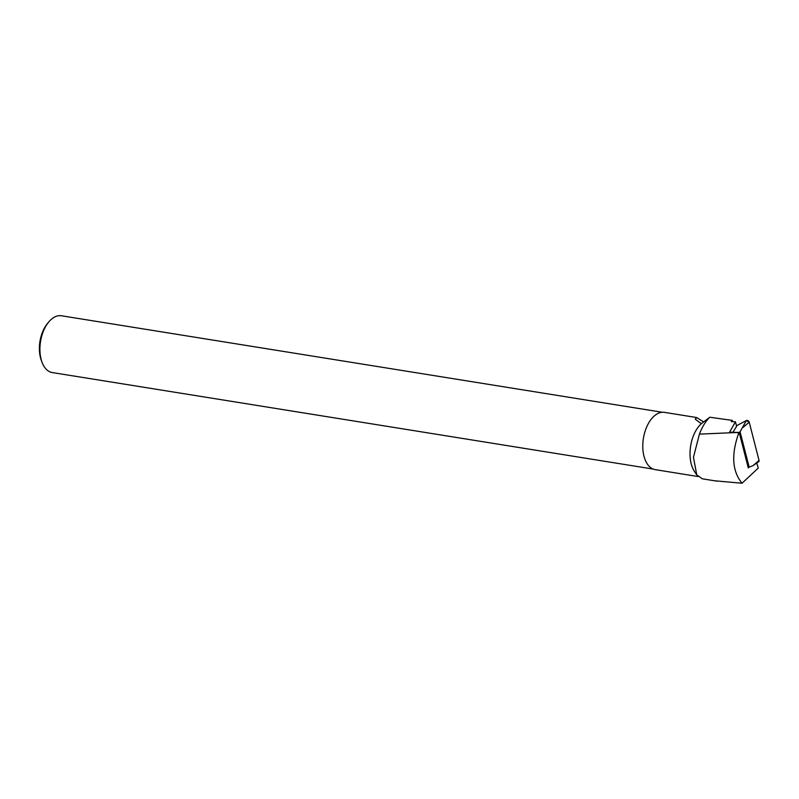 <?xml version="1.0" encoding="UTF-8"?>
<svg xmlns="http://www.w3.org/2000/svg" width="799" height="799" viewBox="0 0 799 799"><rect width="100%" height="100%" fill="white"/><g stroke="black" fill="none" stroke-linecap="round" stroke-linejoin="round"><path stroke-width="1.2" d="M747.904 466.396L749.142 467.105L740.084 431.83L738.596 432.619M740.084 431.83L746.386 420.534A1.908 1.328 39.6 0 1 749.212 422.152L759.05 460.464A1.908 1.328 39.6 0 1 758.68 461.692L752.928 465.707L759.05 460.464M757.472 461.822L759.05 460.464L749.212 422.152L746.386 420.534L736.458 425.787L746.386 420.534M749.142 467.105L752.928 465.707M756.763 463.03L758.241 468.084L742.051 483.235L714.276 480.748M696.728 474.896L694.471 471.47A29.004 16.679 -80.9 0 1 700.983 424.029A29.004 16.679 -80.9 0 1 701.332 423.71L709.752 417.228L732.284 420.394L732.613 421.662M709.752 417.228A39.88 22.931 -80.9 0 0 699.425 434.117L693.452 457.278L696.758 474.866L702.281 478.791L716.693 481.138M698.106 476.534L655.28 469.652A29.004 16.679 -80.9 0 1 642.796 447.5A29.004 16.679 -80.9 0 1 653.752 416.439A29.004 16.679 -80.9 0 1 664.478 412.374L696.688 417.547M701.332 423.71L695.25 419.195L696.688 417.557L703.689 421.952M699.425 434.117L738.286 432.449L738.276 434.426C731.145 455.27 732.403 471.54 742.051 483.235M738.286 432.449L729.617 432.149L735.44 421.832L731.335 421.582L732.284 420.394M662.321 412.274L61.423 315.765A28.764 16.539 99.1 0 0 48.629 322.117A28.764 16.539 99.1 0 0 42.137 362.526A28.764 16.539 99.1 0 0 52.295 372.564L653.202 469.073M48.629 322.117L47.371 323.645A26.367 15.161 99.1 0 0 41.428 360.679L42.137 362.526M749.272 467.055L748.293 467.914L739.405 433.308L738.276 434.426M735.44 421.832L736.598 426.326L732.943 432.229M738.296 432.359L739.405 433.308M749.212 422.152L743.09 427.395"/></g></svg>
